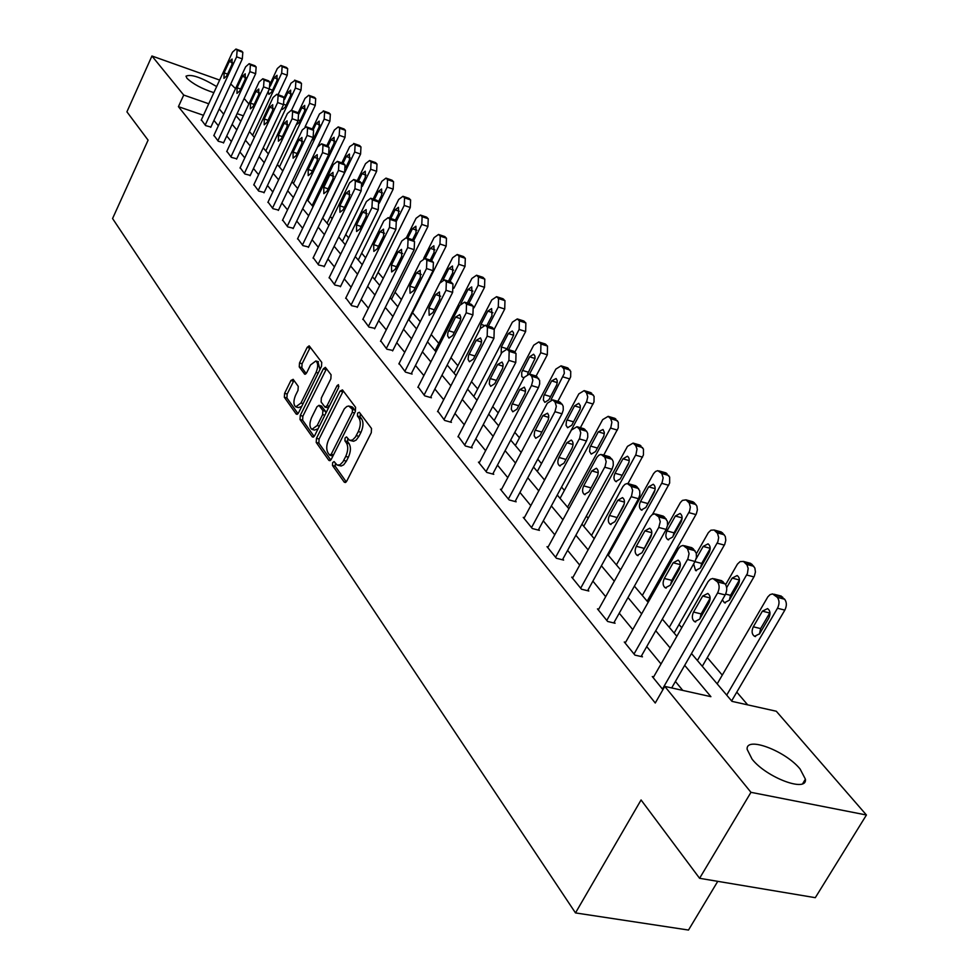<?xml version="1.0" encoding="UTF-8"?>
<svg xmlns="http://www.w3.org/2000/svg" width="979" height="979" viewBox="0 0 979 979"><rect width="100%" height="100%" fill="white"/><g stroke="black" fill="none" stroke-linecap="round" stroke-linejoin="round"><path stroke-width="1.47" d="M332.664 462.59L332.505 465.514L344.278 482.194L346.75 481.117L371.286 432.718L371.506 428.472L359.317 412.281L357.58 413.114L357.433 416.038L358.987 418.119C360.933 421.582 360.7 426.061 358.29 431.58L355.414 437.075L352.464 440.048L349.576 440.317L346.529 436.915L345.085 437.943L344.926 440.868L346.456 442.985C348.365 446.485 348.12 450.964 345.722 456.447L342.883 461.88L339.982 464.817L337.143 465.062L334.096 461.586L332.664 462.59M335.369 463.226L335.173 466.224L346.26 481.888M360.358 413.664L360.101 416.785L361.667 418.865L358.987 418.119M347.814 438.543L347.594 441.59L349.124 443.695L346.456 442.985M213.863 92.662C201.919 88.783 192.949 83.986 186.965 78.271L185.998 76.191C190.942 73.866 201.16 77.329 216.665 86.568M800.124 769.053L805.399 779.174C807.479 792.953 766.471 777.644 752.068 759.129L747.161 749.376C745.582 735.853 785.391 750.758 800.124 769.053M293.162 379.326L290.91 380.488L284.608 393.338L284.351 397.278L296.196 414.068L298.485 412.942L321.504 366.379L321.748 362.377L309.168 345.832L307.198 347.325L299.501 362.989L299.256 366.929L304.726 374.211L306.684 372.754L310.539 364.947L315.838 360.982C318.224 363.074 318.31 366.88 316.082 372.412L300.957 403.03L295.78 406.885C293.394 404.768 293.308 400.949 295.511 395.418L298.008 390.364L298.265 386.387L293.162 379.326M691.48 653.531L731.998 701.368L776.298 711.244L866.427 815.005L815.299 897.682L699.593 878.298L641.074 799.965L575.493 912.917L112.573 218.537L148.086 140.156L126.915 111.826L151.941 55.999L219.651 80.07M699.593 878.298L750.966 792.329L664.79 686.401L710.901 696.669L684.688 665.341M203.461 115.289L178.423 106.662L655.257 703.008L664.79 686.401M178.423 106.662L183.709 95.049L151.941 55.999M316.462 438.335L316.217 442.447L328.883 460.387L331.294 459.286L355.353 411.474L355.573 407.301L342.466 389.899L340.056 391.086L316.462 438.335L319.093 439.045L318.86 443.144L330.816 460.044M312.264 436.842L300.015 419.489L300.272 415.463L323.351 368.838L325.358 367.358L331.086 374.786L330.853 378.836L321.357 397.939L321.124 402.002L325.04 407.178L327.059 405.71L337.021 385.726L338.453 384.686L338.538 387.757L314.614 435.728L312.264 436.842L313.378 437.136M575.493 912.917L688.494 930.05L717.754 881.345M682.779 690.415L675.412 681.47M661.033 663.97L646.74 646.593M632.764 629.607L619.254 613.184M605.683 596.676L592.895 581.134M579.703 565.091L567.6 550.382M554.763 534.779L543.308 520.84M530.802 505.641L519.947 492.437M507.771 477.642L497.467 465.111M485.596 450.683L475.831 438.8M464.254 424.739L454.978 413.456M443.683 399.726L434.872 389.018M423.858 375.606L415.475 365.436M404.719 352.342L396.752 342.674M386.24 329.874L378.677 320.684M368.385 308.177L361.19 299.427M351.131 287.202L344.29 278.88M334.439 266.912L327.928 258.982M318.297 247.271L312.093 239.733M302.658 228.266L296.747 221.083M287.508 209.849L281.879 203.008M272.823 191.994L267.475 185.484M258.591 174.69L253.488 168.486M244.774 157.888L239.916 151.99M231.374 141.6L226.736 135.971M218.354 125.765L213.948 120.405M653.678 676.844L652.283 676.538L662.918 689.657M625.605 642.31L624.284 642.004L634.918 655.11L642.444 656.836L641.539 655.746M598.707 609.207L597.459 608.901L607.641 621.469L615.069 623.244L614.212 622.179M572.911 577.451L571.712 577.157L581.489 589.211L588.82 591.01L588 590.007M548.142 546.967L547.004 546.674L556.39 558.25L563.623 560.086L562.827 559.107M524.34 517.671L523.251 517.389L532.282 528.513L539.417 530.373L538.658 529.431M501.456 489.5L500.416 489.231L509.092 499.926L516.141 501.799L515.419 500.905M479.441 462.394L478.45 462.125L486.796 472.429L493.759 474.313L493.049 473.457M458.233 436.291L465.331 445.947L472.196 447.856L471.523 447.024M437.809 411.131L444.65 420.432L451.429 422.353L450.781 421.557M418.106 386.864L424.702 395.834L431.409 397.768L430.772 396.997M399.089 363.454L405.465 372.106L412.086 374.051L411.474 373.305M380.733 340.851L386.901 349.209L392.848 350.433M363.001 319.007L368.961 327.084L374.847 328.332M345.856 297.897L351.62 305.693L357.445 306.978M329.274 277.473L334.855 285.011L340.619 286.321M313.231 257.71L318.628 265.003L324.343 266.337M297.689 238.57L302.927 245.631L308.581 246.989M282.637 220.018L287.716 226.871L293.308 228.242M268.05 202.053L272.97 208.686L278.513 210.081M253.904 184.627L258.676 191.064L264.159 192.459M240.173 167.715L244.811 173.956L250.245 175.376M226.859 151.304L231.35 157.362L236.734 158.794M213.924 135.359L218.293 141.245L223.616 142.689M201.356 119.879L205.602 125.593L210.877 127.05M747.687 704.868L736.795 692.116M722.269 675.118L707.303 657.607M681.751 627.71L679.034 624.529M652.883 593.923L651.904 592.772M612.866 547.102L612.181 546.294M588.159 518.197L586.36 516.08M564.393 490.381L561.567 487.065M541.509 463.593L537.728 459.175M519.457 437.784L514.795 432.339M498.189 412.905L492.731 406.518M477.679 388.908L471.474 381.639M457.878 365.73L450.976 357.653M438.751 343.348L431.201 334.524M420.236 321.675L412.563 312.705M401.402 299.647L395.051 292.207M383.217 278.366L378.09 272.358M365.632 257.795L361.667 253.145M348.634 237.897L345.746 234.519M332.187 218.647L330.315 216.457M316.266 200.01L315.348 198.945M866.427 815.005L750.966 792.329M230.738 84.01L235.535 88.6M244.138 98.5L248.886 103.958M236.098 115.803L240.797 121.347M249.449 131.565L254.381 137.39M263.204 147.817L268.381 153.923M277.387 164.545L282.809 170.958M291.999 181.8L297.702 188.531L329.923 121.115L330.339 114.213L328.785 112.83M307.063 199.606L313.06 206.679M322.629 217.974L328.907 225.403M338.685 236.93L345.293 244.738M355.267 256.522L362.218 264.722M372.424 276.776L379.717 285.391M390.156 297.714L397.829 306.77M408.5 319.374L416.577 328.907M427.493 341.806L435.998 351.84M447.183 365.045L456.116 375.606M467.583 389.14L476.993 400.264M488.741 414.129L498.666 425.853M510.708 440.073L521.171 452.42M533.531 467.02L544.557 480.04M557.259 495.031L568.897 508.774M581.93 524.169L594.229 538.683M607.629 554.518L620.613 569.851M634.404 586.14L648.135 602.342M662.33 619.107L676.856 636.264M243.367 115.828L237.102 113.65M208.76 103.774L183.709 95.049M670.162 647.976L655.734 630.721M641.637 613.87L628.004 597.569M614.298 581.196L601.4 565.764M588.085 549.843L575.872 535.256M562.925 519.763L551.361 505.935M538.744 490.858L527.791 477.764M515.505 463.079L505.115 450.658M493.147 436.34L483.283 424.556M471.609 410.605L462.259 399.408M450.866 385.799L441.982 375.177M430.858 361.887L422.414 351.791M411.559 338.807L403.544 329.213M392.934 316.535L385.298 307.418M374.933 295.022L367.676 286.345M357.531 274.218L350.629 265.97M340.704 254.099L334.145 246.255M324.428 234.642L318.175 227.165M308.666 215.796L302.707 208.674M293.394 197.538L287.728 190.758M278.599 179.842L273.202 173.393M264.244 162.685L259.105 156.542M250.33 146.042L245.423 140.193M236.82 129.901L232.145 124.321M223.701 114.213L219.247 108.902M338.049 465.294L341.181 466.004L343.666 464.817L346.382 461.146L343.702 460.436M349.124 443.695C351.045 447.195 350.8 451.686 348.402 457.156L346.382 461.146M350.445 440.55L353.627 441.272L356.16 440.06L358.938 436.328L356.258 435.594M361.667 418.865C363.613 422.316 363.38 426.807 360.97 432.314L358.938 436.328M343.262 390.951L319.093 439.045M329.531 455.002L331.22 454.232L352.293 412.318L352.452 409.406L348.757 406.004L346.774 406.518L344.302 408.855L328.724 439.51C326.374 444.894 326.117 449.324 327.965 452.787L329.531 455.002M332.199 455.712L332.97 455.945M355.401 411.376L355.12 410.14L352.452 409.406M351.498 406.762L355.12 410.14M314.137 436.475L302.621 420.199L300.015 419.489M326.521 368.716L302.878 416.173L302.621 420.199M325.285 407.252L328.528 407.827M311.567 417.641C309.303 423.283 309.413 427.187 311.897 429.365L317.196 425.51L322.617 414.619L322.862 410.531L318.946 405.343L316.951 406.799L311.567 417.641M312.558 429.548L314.516 430.087L318.04 428.839M325.848 413.187L325.493 411.266L322.862 410.531M321.332 406.004L325.493 411.266M296.392 407.056L298.375 407.594L301.667 406.493M319.962 369.511L317.857 361.569M310.319 347.215L302.083 363.723L301.838 367.663L306.17 373.574M293.969 380.439L287.177 394.047L286.92 397.988L298.02 413.689M731.619 700.94L784.828 610.113C786.92 605.866 786.847 602.232 784.632 599.221L780.079 595.795M717.179 683.868L767.842 596.86L770.057 594.645L772.566 593.898L777.302 597.325C779.517 600.347 779.578 603.982 777.485 608.24L726.712 695.127M769.959 612.621L760.622 628.591L759.447 634.062M762.408 611.153L753.304 626.793C751.395 631.1 751.786 634.27 754.503 636.313L759.606 633.805L768.772 618.104C770.693 613.796 770.289 610.627 767.585 608.608L762.408 611.153L769.727 613.001M653.201 677.664L708.16 581.514L710.362 579.25L712.847 578.467L717.485 581.918C719.638 584.965 719.663 588.66 717.57 593.005L662.453 689.069M671.692 687.943L725.182 594.938L717.57 593.005M702.665 596.076L707.793 593.445C710.448 595.489 710.815 598.707 708.882 603.101L699.704 619.107L694.637 621.702C691.994 619.646 691.627 616.427 693.548 612.046L702.665 596.076L710.13 597.961M699.887 618.777L701.135 613.919L710.142 598.206M720.63 580.437L725.084 583.876C727.25 586.923 727.275 590.606 725.182 594.938M702.286 666.295L754.344 576.166L755.433 571.981L754.87 568.04L751.872 564.247L749.547 563.06M725.647 584.622L737.456 564.088L740.087 561.616L743.428 561.432L746.977 564.895L748.164 568.383L747.43 573.474L697.391 660.507M739.451 579.862L730.542 595.33L729.355 600.213L738.264 584.769C740.124 580.559 739.757 577.488 737.175 575.542L732.157 578.099L726.663 587.669M722.343 599.882L724.411 602.734L729.367 600.213M674.152 633.07L724.729 544.361L725.806 540.261L725.28 536.431L722.404 532.796L720.263 531.683M696.387 553.698L708.331 532.674L710.901 530.214L714.119 530.006L717.497 533.298L718.672 537.495L717.901 541.656L669.281 627.319M710.191 548.534L701.71 563.439L700.548 567.698M693.658 563.904L695.555 570.537L700.377 568.004L709.016 552.817C710.815 548.705 710.497 545.719 708.037 543.859L703.167 546.429L696.13 558.838M625.165 643.093L678.52 548.497L680.662 546.245L683.073 545.438L687.491 548.717L689.069 553.6L687.919 558.74L634.025 654.009M641.098 656.53L695.041 561.481L687.527 559.511M673.173 562.766L678.141 560.123C680.662 562.081 680.992 565.189 679.12 569.484L670.211 585.234L665.304 587.841C662.771 585.87 662.453 582.75 664.313 578.467L673.173 562.766L680.344 564.638M670.603 584.549L671.802 580.376L680.332 565.287M690.831 547.445L693.108 548.632L696.265 553.172L696.448 557.32L695.041 561.481M598.291 609.941L650.142 516.863L652.222 514.624L654.547 513.816L658.781 516.924L660.262 521.66L658.757 527.436L606.784 620.417M613.784 622.938L666.173 529.431L658.757 527.436M644.916 530.863L649.738 528.207C652.136 530.08 652.43 533.102 650.619 537.3L641.955 552.792L637.194 555.399C634.796 553.527 634.502 550.492 636.313 546.306L644.916 530.863L651.818 532.711M642.591 551.666L651.745 533.849M662.269 515.847L664.374 516.949L667.397 521.317L667.543 525.368L666.173 529.431M647.156 601.192L696.338 513.865L697.378 509.851L696.901 506.119L694.148 502.619L692.165 501.578M667.531 525.478L680.393 502.545L682.436 500.379L686.022 499.853L689.228 503.01L690.342 507.073L689.583 511.136L642.31 595.465M682.082 518.54L674.054 532.845L672.94 536.455M675.351 516.031L666.993 530.936C665.243 534.962 665.536 537.863 667.886 539.662L672.561 537.128L680.956 522.174C682.718 518.148 682.424 515.248 680.075 513.461L675.351 516.031L682.118 517.891M652.467 514.464L669.648 483.051L669.648 477.018L665.182 472.673M608.314 555.326L653.568 473.616L655.563 471.462L657.79 470.654L661.743 473.481L663.15 477.874L662.085 482.598L616.403 564.883M655.049 489.83L646.47 506.351M648.636 486.857L640.511 501.529C638.81 505.458 639.079 508.285 641.318 510.01L645.859 507.465L654.033 492.743C655.734 488.815 655.477 485.988 653.238 484.275L648.636 486.857L655.159 488.68M627.98 483.589L643.448 454.941L643.472 449.055L639.25 444.894M583.729 526.298L627.478 446.363L633.095 443.108L635.677 445.555L636.999 449.067L635.971 454.452L591.512 535.476M628.983 462.394L621.127 477.287M622.974 458.808L615.057 473.261C613.405 477.116 613.649 479.857 615.779 481.521L620.197 478.976L628.151 464.474C629.815 460.632 629.583 457.878 627.441 456.226L622.974 458.808L629.264 460.619M572.519 578.161L622.925 486.539L624.957 484.324L627.209 483.504L631.247 486.465L632.642 490.246L631.553 495.961L580.669 588.208M587.596 590.716L638.504 498.715L631.186 496.696M617.822 500.269L622.509 497.613C624.798 499.412 625.055 502.349 623.293 506.449L614.885 521.697L610.26 524.303C607.971 522.505 607.702 519.555 609.464 515.468L617.822 500.269L624.467 502.092M615.803 520.02L624.259 503.842M634.894 485.56L636.827 486.587L639.715 490.797L639.85 494.738L638.504 498.715M547.775 547.628L596.811 457.45L598.793 455.247L600.984 454.415L604.838 457.23L606.185 461.672L605.095 466.481L555.595 557.284M562.46 559.792L611.961 469.259L604.728 467.216M591.83 470.923L596.382 468.268C598.561 469.981 598.793 472.845 597.08 476.846L588.905 491.85L584.402 494.468C582.224 492.743 581.991 489.879 583.704 485.878L591.83 470.923L598.23 472.722M590.251 489.365L597.741 475.329M608.608 456.495L612.059 459.286L613.172 461.513L613.282 465.343L611.961 469.259M523.998 518.307L571.418 430.075L576.974 426.709L579.495 429.169L580.755 432.718L579.69 438.188L531.524 527.583M538.303 530.08L586.482 440.966L579.335 438.91M566.878 442.741L571.295 440.073C573.376 441.725 573.584 444.515 571.92 448.431L563.953 463.202L559.584 465.82C557.504 464.156 557.296 461.378 558.96 457.462L566.878 442.741L573.033 444.503M583.374 428.582L586.617 431.249L587.669 433.391L587.767 437.136L586.482 440.966M603.737 455.1L618.251 427.921L618.3 422.169L614.298 418.18M560.074 498.36L602.685 419.612L608.167 416.356L610.627 418.694L611.887 422.12L610.872 427.382L567.551 507.195M603.688 436.426L596.982 448.896M598.291 431.849L589.994 447.403L589.591 451.564L591.23 454.121L595.526 451.576L603.859 435.973L604.349 432.449L603.027 429.487L598.291 431.849L604.349 433.624M501.138 490.112L547.322 403.213L552.731 399.86L555.13 402.198L556.341 406.395L554.946 411.706L508.37 499.033M515.089 501.517L561.995 413.787L554.946 411.706M542.88 415.647L547.555 413.211L548.754 415.549L548.313 419.771L539.98 435.667L535.733 438.286L534.155 435.716L534.595 431.494L542.88 415.647L548.827 417.384M559.095 401.757L562.166 404.29L563.182 406.371L563.255 410.017L561.995 413.787M580.388 427.713L594.008 401.916L594.082 396.299L590.276 392.481M537.287 471.462L578.834 393.876L584.157 390.621L586.519 392.86L587.743 396.887L586.727 401.341L544.495 479.967M574.538 405.893L566.449 421.215L566.046 425.278L567.6 427.75L571.785 425.204L580.119 409.149L580.314 405.771L578.76 403.311L574.538 405.893L580.388 407.631M479.135 462.969L524.157 377.38L529.419 374.027L531.707 376.279L532.857 380.341L531.487 385.555L486.098 471.56M492.743 474.044L538.438 387.635L531.487 385.555M519.812 389.593L524.352 387.158L525.564 390.046L525.05 393.534L516.924 409.185L512.788 411.804L511.283 409.308L511.723 405.196L519.812 389.593L525.539 391.294M535.758 375.948L539.625 380.39L539.674 383.952L538.438 387.635M557.859 401.378L570.659 376.878L570.745 371.384L567.135 367.712M515.346 445.543L555.864 369.095L561.053 365.84L563.88 368.826L564.332 373.366L551.018 399.726M551.654 380.892L543.773 395.981L543.357 399.958L544.838 402.357L548.913 399.799L556.831 384.674L557.259 380.709L556.121 378.53L551.654 380.892L557.296 382.605M457.952 436.842L501.86 352.513L506.975 349.173L509.166 351.314L508.909 360.382L464.658 445.115M471.229 447.587L515.786 362.487L508.909 360.382M497.601 364.518L502.019 362.071L503.096 364.261L502.643 368.288L494.725 383.695L490.699 386.313L489.267 383.89L489.72 379.876L497.601 364.518L503.12 366.183M513.277 351.118L516.019 353.431L515.786 362.487M536.1 376.058L547.322 354.802L547.506 346.064L544.838 343.849M494.187 420.554L533.726 345.195L538.78 341.952L540.934 344.008L540.738 352.758L529.529 374.064M527.595 373.966L535.06 358.424L534.913 356.001L533.616 354.227L529.602 356.809L521.709 372.326L521.783 376.585L523.826 378.016M437.527 411.657L480.371 328.565L485.351 325.224L487.444 327.292L487.175 336.152L444.001 419.636M450.499 422.096L493.954 338.257L487.175 336.152M476.21 340.362L480.505 337.914L481.595 340.643L481.081 343.972L473.346 359.134L469.43 361.753L468.072 359.415L468.525 355.487L476.21 340.362L481.533 342.001M491.629 327.194L494.224 329.409L493.954 338.257M514.856 352.146L525.65 331.502L525.858 322.948L523.324 320.831M473.763 396.446L512.384 322.164L517.291 318.921L519.359 320.892L519.139 329.458L508.603 349.674M506.963 349.16L513.608 335.087L513.486 332.713L512.25 331L508.334 333.57L501.358 346.994L501.175 353.835M417.849 387.378L459.665 305.485L464.523 302.156L466.518 304.126L466.224 312.79L424.078 395.063M430.515 397.511L472.918 314.908L466.224 312.79M455.59 317.074L459.763 314.626L460.803 317.282L460.289 320.537L452.751 335.479L448.933 338.085L447.623 335.809L447.88 332.627L455.59 317.074L460.73 318.677M470.752 304.126L473.212 306.243L472.918 314.908M494.199 329.372L504.723 309.021L504.968 300.651L502.557 298.619M454.048 373.17L491.776 299.929L496.573 296.686L498.544 298.583L498.299 306.965L488.374 326.178M486.796 325.677L491.96 315.679L491.617 308.581L487.811 311.151L480.995 324.379L480.04 329.213M398.845 363.943L439.693 283.225L444.417 279.896L446.351 281.793L446.02 290.273L404.865 371.359M411.229 373.794L452.641 292.378L446.02 290.273M435.704 294.618L439.461 291.975L439.718 299.158L432.877 312.656L429.157 315.262L428.888 308.067L435.704 294.618L440.66 296.184M450.609 281.891L452.959 283.922L452.641 292.378M474.007 307.822L484.532 287.312L484.801 279.113L482.5 277.167M435.006 350.678L471.878 278.452L476.553 275.234L478.45 277.045L478.18 285.256L468.831 303.527M467.313 303.037L472 293.871L471.707 286.933L467.999 289.49L460.852 303.674M380.501 341.316L420.419 261.736L425.033 258.419L426.868 260.23L426.526 268.54L386.313 348.487M392.603 350.91L433.061 270.657L426.526 268.54M416.503 272.933L420.162 270.302L420.383 277.326L413.701 290.628L410.066 293.223L409.846 286.198L416.503 272.933L421.3 274.475M431.164 260.414L433.403 262.36L433.061 270.657M453.864 288.291L465.025 266.337L465.306 258.309L463.116 256.437M440.183 282.356L452.653 257.71L457.217 254.491L459.041 256.241L458.747 264.281L449.924 281.671M448.468 281.193L452.726 272.798L452.469 266.019L448.847 268.564L443.169 279.786M362.781 319.46L401.806 240.981L406.297 237.677L408.072 239.427L407.705 247.552L368.398 326.386M374.614 328.797L414.166 249.669L407.705 247.552M397.963 251.995L401.537 249.376L401.72 256.241L395.173 269.36L391.637 271.954L391.453 265.076L397.963 251.995L402.602 253.512M412.392 239.684L414.521 241.556L414.166 249.669M408.941 319.9L446.167 246.072L446.473 238.203L444.38 236.404M423.687 258.346L434.076 237.652L438.519 234.446L440.269 236.135L439.963 244.016L431.629 260.573M430.222 260.108L434.076 252.435L433.868 245.79L430.332 248.348L425.241 258.48M345.648 298.326L383.817 220.924L388.198 217.632L389.899 219.32L389.52 227.275L351.069 305.02M357.237 307.418L395.895 229.392L389.52 227.275M380.048 231.766L383.535 229.159L383.67 235.866L377.282 248.801L373.831 251.383L373.684 244.664L380.048 231.766L384.527 233.247M394.243 219.651L396.275 221.438L395.895 229.392M391.502 299.305L427.933 226.467L428.251 218.745L426.257 217.02M406.407 237.713L416.087 218.256L420.432 215.062L422.12 216.677L421.79 224.399L413.689 240.638M412.551 239.745L416.051 232.733L415.879 226.235L412.428 228.78L407.753 238.154M329.066 277.889L366.427 201.539L370.711 198.247L372.338 199.875L371.934 207.683L334.328 284.363M340.411 286.749L378.249 209.8L371.934 207.683M362.732 212.21L366.134 209.604L366.232 216.175L359.978 228.927L356.601 231.509L356.503 224.937L362.732 212.21L367.064 213.655M376.707 200.279L378.64 202.004L378.249 209.8M374.614 279.37L410.274 207.487L410.617 199.924L408.708 198.26M389.507 218.072L398.698 199.471L402.932 196.29L404.56 197.856L404.205 205.431L396.275 221.45L389.899 219.32M395.296 220.361L398.6 213.679L398.465 207.303L395.088 209.836L390.805 218.501M313.035 258.101L349.601 182.779L353.774 179.512L355.353 181.066L354.936 188.727L318.114 264.379M324.147 266.741L361.165 190.832L354.936 188.727M345.966 193.291L349.295 190.685L349.356 197.122L343.237 209.702L339.946 212.272L339.872 205.835L345.966 193.291L350.164 194.699M359.721 181.543L361.581 183.195L361.165 190.832M358.265 260.059L393.179 189.118L393.546 181.69L391.71 180.099M373.134 199.067L381.847 181.299L385.983 178.117L387.549 179.634L387.182 187.062L379.252 203.204M378.469 201.809L381.7 195.213L381.602 188.984L378.31 191.505L374.382 199.496M297.506 238.949L333.313 164.619L337.4 161.364L338.918 162.869L338.477 170.383L302.425 245.019M308.385 247.381L344.632 172.488L338.477 170.383M329.752 174.972L332.995 172.39L333.031 178.68L327.035 191.101L323.816 193.658L323.78 187.356L329.752 174.972L333.815 176.355M343.286 163.395L345.061 164.998L344.632 172.488M342.417 241.336L376.621 171.313L377.001 164.031L375.251 162.49M357.249 180.687L365.522 163.677L369.572 160.519L371.078 161.976L370.698 169.269L362.352 186.377M362.071 184.04L365.338 177.334L365.265 171.215L362.046 173.736L358.449 181.103M282.466 220.397L317.539 147.046L321.528 143.803L322.997 145.247L322.544 152.614L287.226 226.284M293.125 228.621L328.626 154.719L322.544 152.614M314.039 157.227L317.22 154.658L317.22 160.825L311.346 173.075L308.201 175.62L308.189 169.453L314.039 157.227L317.979 158.586M327.378 145.834L329.066 147.364L328.626 154.719M327.047 223.2L360.578 154.07L360.97 146.923L359.281 145.43M341.83 162.893L349.699 146.605L354.104 143.778L355.108 144.868L354.716 152.014L322.727 218.097M345.82 167.556L349.466 160.005L349.43 154.009L346.272 156.505L342.993 163.297M267.879 202.408L302.254 129.999L306.158 126.78L307.565 128.176L307.1 135.408L272.505 208.111M278.342 210.436L313.121 137.501L307.1 135.408M298.815 140.046L301.924 137.476L301.899 143.521L296.147 155.624L293.076 158.157L293.088 152.1L298.815 140.046L302.633 141.368M311.946 128.812L313.574 130.293L313.121 137.501M312.142 205.602L345.024 137.341L345.416 130.317L343.8 128.885M326.864 145.651L334.353 130.048L338.22 126.903L339.627 128.273L339.211 135.298L307.859 200.536M329.14 153.507L334.084 143.191L334.072 137.317L330.988 139.801L327.953 146.14M253.732 184.97L287.447 113.491L291.265 110.272L292.623 111.63L292.146 118.728L258.223 190.501M264 192.814L298.093 120.821L292.146 118.728M284.069 123.378L287.104 120.833L287.055 126.756L281.414 138.7L278.403 141.221L278.452 135.286L284.069 123.378L287.765 124.676M296.992 112.304L298.558 113.735L298.093 120.821M312.325 128.971L319.46 113.98L323.657 111.153L324.6 112.169L324.184 119.071L293.431 183.501M311.481 140.952L313.623 138.492L319.166 126.891L319.166 121.115L316.156 123.599L313.182 129.852M240.014 168.045L273.08 97.472L276.812 94.278L278.122 95.587L277.632 102.55L244.371 173.418M250.086 175.718L283.518 104.643L277.632 102.55M269.751 107.225L272.725 104.68L272.651 110.492L267.12 122.277L264.183 124.798L264.244 118.973L269.751 107.225L273.337 108.485M282.49 96.297L283.996 97.68L283.518 104.643M305.105 126.768L315.275 105.365L315.691 98.585L314.198 97.251M298.02 113.148L305.007 98.377L308.715 95.269L310.025 96.542L309.597 103.333L279.431 166.968M296.172 124.884L299.244 122.522L304.677 111.055L304.714 105.402L301.765 107.874L298.815 114.09M226.7 151.623L259.141 81.93L262.788 78.748L264.049 80.009L263.559 86.862L230.934 156.836M236.588 159.124L269.372 88.942L263.559 86.862M255.862 91.536L258.774 89.016L258.676 94.718L253.255 106.356L250.379 108.853L250.465 103.15L255.862 91.536L259.349 92.785M268.417 80.767L269.861 82.101L269.372 88.942M291.473 110.346L301.042 90.068L301.483 83.411L300.039 82.114M284.118 97.827L290.971 83.239L294.973 80.413L295.866 81.379L295.425 88.037L265.823 150.901M281.719 108.449L282.417 109.452L285.281 107.017L290.616 95.697L290.665 90.141L287.777 92.589L284.608 99.344M213.777 135.677L245.607 66.841L249.18 63.672L250.404 64.895L249.902 71.626L217.876 140.743M223.469 143.007L255.654 73.694L249.902 71.626M242.388 76.313L245.227 73.804L245.117 79.409L239.794 90.9L236.979 93.384L237.089 87.78L242.388 76.313L245.766 77.537M254.76 65.703L256.143 66.976L255.654 73.694M278.073 94.718L287.226 75.212L287.667 68.665L286.284 67.416M270.4 83.374L277.338 68.518L280.887 65.446L282.123 66.633L281.671 73.192L252.606 135.286M268.209 91.426L268.907 94.376L271.709 91.953L276.947 80.767L277.02 75.31L274.193 77.757L270.302 86.066M201.209 120.184L232.464 52.181L235.963 49.036L237.138 50.223L236.624 56.831L205.198 125.104M210.742 127.356L242.315 58.899L236.624 56.831M229.294 61.53L232.084 59.034L231.95 64.528L226.724 75.885L223.958 78.357L224.093 72.85L229.294 61.53L232.574 62.717M241.483 51.055L242.816 52.291L242.315 58.899M335.173 466.224L332.505 465.514M360.101 416.785L357.433 416.038M347.594 441.59L344.926 440.868M348.402 457.156L345.722 456.447M360.97 432.314L358.29 431.58M345.514 482.512L344.278 482.194M342.687 391.833L340.056 391.086M330.058 460.693L328.883 460.387M318.86 443.144L316.217 442.447M333.533 454.843L331.22 454.232M354.606 412.954L352.293 412.318M353.492 407.986L350.837 407.24M302.878 416.173L300.272 415.463M325.958 369.597L323.351 368.838M329.274 406.334L327.059 405.71M338.954 386.289L337.021 385.726M319.411 426.11L317.196 425.51M324.832 415.218L322.617 414.619M321.932 406.371L319.301 405.649M303.086 403.617L300.957 403.03M318.224 373.023L316.082 372.412M305.387 374.211L304.396 373.929M301.838 367.663L299.256 366.929M302.083 363.723L299.501 362.989M309.768 348.071L307.198 347.325M297.237 414.35L296.196 414.068M286.92 397.988L284.351 397.278M287.177 394.047L284.608 393.338M293.48 381.21L290.91 380.488M777.485 608.24L784.828 610.113M777.302 597.325L784.632 599.221M775.295 595.171L782.613 597.068M760.622 628.591L753.304 626.793M723.114 581.697L715.527 579.739M725.084 583.876L717.485 581.918M693.548 612.046L701.135 613.919M746.696 575.016L753.94 576.912M746.561 564.381L753.806 566.303M744.64 562.325L751.872 564.247M739.39 579.984L732.157 578.099M730.542 595.33L725.623 594.082M717.191 543.174L724.35 545.107M717.105 532.821L724.264 534.767M715.27 530.838L722.404 532.796M710.191 548.301L703.167 546.429M701.71 563.439L694.931 561.665M693.108 548.632L685.618 546.637M694.992 550.712L687.491 548.717M664.313 578.467L671.802 580.376M664.374 516.949L656.982 514.942M666.185 518.943L658.781 516.924M636.313 546.306L643.705 548.24M688.886 512.629L695.959 514.587M688.861 502.545L695.922 504.515M687.087 500.648L694.148 502.619M674.054 532.845L666.993 530.936M661.718 483.32L668.706 485.29M661.743 473.481L668.718 475.464M660.03 471.645L667.005 473.64M647.486 503.451L640.511 501.529M635.616 455.149L642.53 457.144M635.677 445.555L642.579 447.562M634.049 443.793L640.939 445.812M621.946 475.207L615.057 473.261M636.827 486.587L629.521 484.544M638.565 488.497L631.247 486.465M609.464 515.468L616.758 517.438M610.394 457.462L603.186 455.394M612.059 459.286L604.838 457.23M583.704 485.878L590.9 487.86M585.026 429.487L577.904 427.407M586.617 431.249L579.495 429.169M558.96 457.462L565.984 459.445M610.529 428.08L617.357 430.087M610.627 418.694L617.443 420.725M609.048 417.017L615.864 419.036M597.386 448.039L590.582 446.081M560.637 402.602L553.6 400.509M562.166 404.29L555.13 402.198M535.17 430.148L541.889 432.082M586.384 402.026L593.127 404.046M586.519 392.86L593.25 394.904M585.001 391.233L591.732 393.277M573.584 421.839L567.025 419.918M537.177 376.744L530.239 374.639M538.646 378.371L531.707 376.279M512.298 403.874L518.723 405.759M563.133 376.939L569.802 378.971M563.304 367.982L569.949 370.025M561.848 366.415L568.493 368.471M550.626 396.593L544.324 394.708M514.599 351.865L507.746 349.748M516.019 353.431L509.166 351.314M490.271 378.579L496.439 380.415M540.738 352.758L547.322 354.802M540.934 344.008L547.506 346.064M539.527 342.503L546.098 344.559M535.048 358.485L529.602 356.809M528.501 372.253L522.456 370.417M492.853 327.892L486.086 325.774M494.224 329.409L487.444 327.292M469.063 354.214L474.974 356.001M519.139 329.458L525.65 331.502M519.359 320.892L525.858 322.948M518.001 319.435L524.499 321.504M513.596 335.21L508.334 333.57M507.159 348.781L501.358 346.994M471.89 304.787L465.209 302.67M473.212 306.243L466.518 304.126M448.615 330.731L454.28 332.468M498.299 306.965L504.723 309.021M498.544 298.583L504.968 300.651M497.234 297.188L503.659 299.244M492.902 312.754L487.811 311.151M483.626 325.199L480.995 324.379M451.686 282.515L445.078 280.386M452.959 283.922L446.351 281.793M428.888 308.067L434.333 309.78M478.18 285.256L484.532 287.312M478.45 277.045L484.801 279.113M477.189 275.699L483.528 277.767M472.906 291.069L467.999 289.49M432.167 261.014L425.645 258.884M433.403 262.36L426.868 260.23M409.846 286.198L415.084 287.863M458.747 264.281L465.025 266.337M459.041 256.241L465.306 258.309M457.817 254.932L464.083 257M453.595 270.118L448.847 268.564M413.334 240.247L406.885 238.117M414.521 241.556L408.072 239.427M391.453 265.076L396.495 266.704M439.963 244.016L446.167 246.072M440.269 236.135L446.473 238.203M439.094 234.862L445.286 236.93M434.933 249.853L430.332 248.348M395.124 220.177L388.761 218.048M373.684 244.664L378.543 246.255M421.79 224.399L427.933 226.467M422.12 216.677L428.251 218.745M420.982 215.453L427.101 217.522M416.87 230.261L412.428 228.78M377.527 200.781L371.237 198.651M378.64 202.004L372.338 199.875M356.503 224.937L361.178 226.479M404.205 205.431L410.274 207.487M404.56 197.856L410.617 199.924M403.458 196.669L409.503 198.737M399.395 211.293L395.088 209.836M360.505 182.008L354.288 179.891M361.581 183.195L355.353 181.066M339.872 205.835L344.388 207.34M387.182 187.062L393.179 189.118M387.549 179.634L393.546 181.69M386.485 178.484L392.469 180.552M382.483 192.924L378.31 191.505M344.021 163.848L337.877 161.731M345.061 164.998L338.918 162.869M323.78 187.356L328.136 188.825M370.698 169.269L376.621 171.313M371.078 161.976L377.001 164.031M370.038 160.862L375.96 162.918M366.085 175.119L362.046 173.736M328.063 146.25L321.993 144.146M329.066 147.364L322.997 145.247M308.189 169.453L312.399 170.884M354.716 152.014L360.578 154.07M355.108 144.868L360.97 146.923M354.104 143.778L359.954 145.834M350.201 157.876L346.272 156.505M312.595 129.216L306.598 127.099M313.574 130.293L307.565 128.176M293.088 152.1L297.163 153.495M339.211 135.298L345.024 137.341M339.627 128.273L345.416 130.317M338.648 127.221L344.437 129.277M334.794 141.135L330.988 139.801M297.616 112.695L291.669 110.59M298.558 113.735L292.623 111.63M278.452 135.286L282.38 136.644M324.184 119.071L329.923 121.115M324.6 112.169L330.339 114.213M323.657 111.153L329.385 113.197M319.852 124.908L316.156 123.599M314.553 136.546L313.647 136.228M283.078 96.664L277.204 94.571M283.996 97.68L278.122 95.587M264.244 118.973L268.05 120.307M309.597 103.333L315.275 105.365M310.025 96.542L315.691 98.585M309.107 95.563L314.773 97.594M305.338 109.146L301.765 107.874M300.137 120.637L298.424 120.038M268.968 81.122L263.167 79.03M269.861 82.101L264.049 80.009M250.465 103.15L254.148 104.447M295.425 88.037L301.042 90.068M295.866 81.379L301.483 83.411M294.973 80.413L300.577 82.444M291.252 93.837L287.777 92.589M286.137 105.194L283.665 104.312M255.274 66.021L249.535 63.941M256.143 66.976L250.404 64.895M237.089 87.78L240.65 89.052M281.671 73.192L287.226 75.212M282.123 66.633L287.667 68.665M281.254 65.703L286.798 67.735M277.571 78.969L274.193 77.757M272.541 90.19L269.323 89.04M241.984 51.373L236.306 49.293M242.816 52.291L237.138 50.223M224.093 72.85L227.544 74.098M805.399 779.174L802.682 783.665M332.468 455.945L329.996 455.296M352.305 406.983L349.65 406.236M321.565 406.065L318.946 405.343M318.432 361.728L315.838 360.982M773.997 594.216L781.315 596.113M755.555 636.57L754.503 636.313M721.841 580.743L714.254 578.785M694.637 621.702L695.677 621.959M743.428 561.432L750.648 563.353M725.353 602.966L724.411 602.734M714.119 530.006L721.266 531.952M696.412 570.757L695.555 570.537M691.92 547.738L684.431 545.744M665.304 587.841L666.234 588.073M663.26 516.117L655.857 514.097M637.194 555.399L638.039 555.619M686.022 499.853L693.071 501.835M668.657 539.87L667.886 539.662M659.026 470.911L666.001 472.906M642.016 510.206L641.318 510.01M633.095 443.108L639.985 445.115M616.415 481.692L615.779 481.521M635.775 485.804L628.481 483.761M610.26 524.303L611.018 524.511M609.415 456.728L602.207 454.66M584.402 494.468L585.099 494.664M584.096 428.79L576.974 426.709M559.584 465.82L560.208 465.992M608.167 416.356L614.971 418.388M559.755 401.953L552.731 399.86M584.157 390.621L590.888 392.665M536.357 376.132L529.419 374.027M561.053 365.84L567.698 367.884M513.828 351.277L506.975 349.173M538.78 341.952L545.34 344.008M492.119 327.341L485.351 325.224M517.291 318.921L523.789 320.977M471.205 304.273L464.523 302.156M496.573 296.686L502.973 298.754M451.025 282.025L444.417 279.896M476.553 275.234L482.892 277.29M431.555 260.549L425.033 258.419M457.217 254.491L463.483 256.559M412.746 239.806L406.297 237.677M438.519 234.446L444.711 236.514M394.574 219.761L388.198 217.632M420.432 215.062L426.563 217.13M377.001 200.377L370.711 198.247M402.932 196.29L408.989 198.358M359.991 181.629L353.774 179.512M385.983 178.117L391.967 180.185M343.543 163.481L337.4 161.364M369.572 160.519L375.483 162.575M327.61 145.908L321.528 143.803M353.652 143.448L359.501 145.504M312.166 128.885L306.158 126.78M338.22 126.903L344.008 128.959M297.2 112.377L291.265 110.272M323.254 110.86L328.968 112.903M282.674 96.37L276.812 94.278M308.715 95.269L314.381 97.313M268.589 80.829L262.788 78.748M294.606 80.143L300.21 82.175M254.919 65.752L249.18 63.672M280.887 65.446L286.431 67.465M241.629 51.116L235.963 49.036"/></g></svg>
